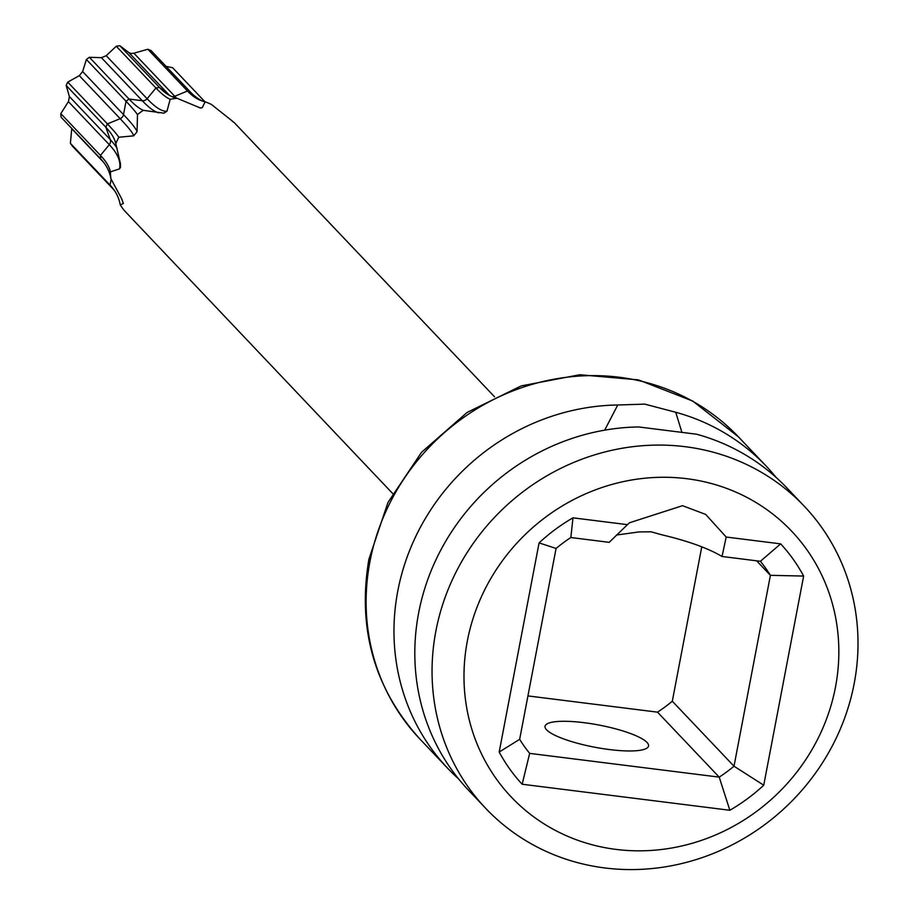 <?xml version="1.0" encoding="UTF-8"?>
<svg xmlns="http://www.w3.org/2000/svg" width="915" height="915" viewBox="0 0 915 915"><rect width="100%" height="100%" fill="white"/><g stroke="black" fill="none" stroke-linecap="round" stroke-linejoin="round"><path stroke-width="1.37" d="M467.348 640.98A193.179 180.827 136.5 0 0 616.058 849.406A193.179 180.827 136.5 0 0 835.475 687.119A193.179 180.827 136.5 0 0 686.765 478.694A193.179 180.827 136.5 0 0 467.348 640.98M627.45 524.661L629.612 522.728L682.521 505.686L705.682 514.413L726.19 537.036L780.667 543.865A176.492 165.215 -43.5 0 1 803.633 576.061L763.739 785.207A176.492 165.215 -43.5 0 1 729.85 810.267L522.156 784.235A176.492 165.215 -43.5 0 1 499.19 752.038L539.084 542.892A176.492 165.215 -43.5 0 1 572.984 517.833L627.45 524.661L609.196 542.332L570.846 537.517L572.984 517.833M726.19 537.036L722.038 556.48C707.936 548.165 687.863 540.948 661.82 534.795L651.091 531.809L638.967 531.935L616.378 535.046M458.609 778.928A219.52 205.486 -43.5 0 1 447.755 768.371A219.52 205.486 -43.5 0 1 397.796 590.999A219.52 205.486 -43.5 0 1 617.762 404.99L644.801 404.133L675.727 412.265L681.95 432.486M804.239 506.189L787.003 488.038A219.52 205.486 -43.5 0 0 696.578 434.213L638.613 426.95A219.52 205.486 -43.5 0 0 418.635 612.958A219.52 205.486 -43.5 0 0 468.594 790.32L485.831 808.471A219.52 205.486 136.5 0 0 701.508 857.835A219.52 205.486 136.5 0 0 854.187 683.551A219.52 205.486 136.5 0 0 804.239 506.189A219.52 205.486 136.5 0 0 588.562 456.825A219.52 205.486 136.5 0 0 435.872 631.11A219.52 205.486 136.5 0 0 485.831 808.471M609.55 749.568A52.681 11.289 10.8 0 0 648.541 746A52.681 11.289 10.8 0 0 584.022 722.678A52.681 11.289 10.8 0 0 545.043 726.258A52.681 11.289 10.8 0 0 609.55 749.568M675.727 412.265A219.52 205.486 -43.5 0 1 766.164 466.078A219.52 205.486 -43.5 0 1 776.149 477.47M604.678 430.153L617.762 404.99M722.038 556.48L760.388 561.284L780.667 543.865M760.388 561.284A150.151 140.555 -43.5 0 1 770.407 575.329L734.002 766.198A150.151 140.555 -43.5 0 1 719.213 777.132L529.671 753.377A150.151 140.555 -43.5 0 1 519.651 739.331L556.068 548.451A150.151 140.555 -43.5 0 1 570.846 537.517M556.068 548.451L539.084 542.892M527.932 695.915L657.53 712.156A150.151 140.555 136.5 0 0 672.308 701.222L701.736 546.964M803.633 576.061L770.407 575.329L756.625 560.815M672.308 701.222L734.002 766.198L763.739 785.207M657.53 712.156L719.213 777.132L729.85 810.267M529.671 753.377L522.156 784.235M519.651 739.331L499.19 752.038M232.319 121.386A342.759 119.568 -51.5 0 0 232.959 121.558L211.422 104.447A70.249 65.754 136.5 0 0 205.132 101.828L202.238 107.695L200.351 107.981L177.167 98.317A70.249 65.754 136.5 0 0 170.19 99.278L166.976 111.218L163.911 113.163L143.289 110.326A70.249 65.754 136.5 0 0 137.49 114.604L137.056 131.771L133.704 135.832L118.859 137.239A70.249 65.754 136.5 0 0 115.805 143.701L120.483 163.819L120.505 167.285L119.51 168.875L110.429 171.86A70.249 65.754 136.5 0 0 110.932 178.768L121.695 198.807L123.365 203.496L120.265 204.903A70.249 65.754 136.5 0 0 124.188 210.416L392.638 493.494M177.167 98.317A342.759 95.675 97.1 0 1 164.3 91.923A342.759 95.675 97.1 0 1 159.53 87.52L119.876 45.75A63.661 59.589 -43.5 0 0 116.274 46.242L106.243 55.701L147.109 98.74L155.927 88.012A342.759 46.15 -112.3 0 0 170.19 99.278M120.265 204.914A342.759 111.413 -19.6 0 0 114.604 190.789A342.759 111.413 -19.6 0 0 110.052 185.093L70.398 143.323A63.661 59.589 -43.5 0 0 72.422 146.16L112.076 187.93A342.759 119.568 128.5 0 1 114.867 191.178M110.429 171.86A342.759 73.417 10.8 0 0 100.467 155.401L60.813 113.62A63.661 59.589 -43.5 0 0 61.065 117.177L100.73 158.958A63.661 59.589 -43.5 0 1 100.467 155.39L109.297 144.673A349.713 74.904 -169.2 0 1 119.51 168.875M100.719 158.947A342.759 111.413 160.4 0 1 110.932 178.768M118.859 137.239A342.759 15.738 39.5 0 0 107.41 123.902L67.756 82.133A63.661 59.589 -43.5 0 0 66.177 85.461L69.403 96.578L110.258 139.618L105.843 127.231A342.759 73.417 -169.2 0 1 114.981 140.876A342.759 73.417 -169.2 0 1 115.805 143.701M143.278 110.315A342.759 46.15 67.7 0 1 129.026 99.06L89.373 57.29A63.661 59.589 -43.5 0 0 86.387 59.498L82.636 71.564L123.502 114.604L126.041 101.268A342.759 15.738 -140.5 0 1 137.49 114.604M202.638 101.142A342.759 119.568 128.5 0 1 190.743 92.381L151.089 50.611A63.661 59.589 -43.5 0 0 147.841 49.25L133.887 53.219L174.754 96.258L187.495 91.031A342.759 95.675 -82.9 0 0 201.689 100.822A342.759 95.675 -82.9 0 0 205.132 101.817M67.756 82.133L79.296 75.636L120.151 118.676L107.41 123.902A63.661 59.589 -43.5 0 0 105.843 127.231L66.177 85.461M89.373 57.29L101.416 57.679L142.282 100.719L129.026 99.06A63.661 59.589 -43.5 0 0 126.041 101.268L86.387 59.498M169.309 95.297L159.53 87.52A63.661 59.589 -43.5 0 0 155.927 88.012L116.274 46.242M190.743 92.381A63.661 59.589 -43.5 0 0 187.495 91.031L147.841 49.25M204.949 101.782L172.615 67.721L166.038 66.36M233.966 122.313L494.523 396.767M232.959 121.558L233.382 122.13M199.813 107.901A349.713 97.619 -82.9 0 0 202.238 107.695L200.351 107.981M119.876 45.75L128.866 52.59L131.142 53.47L133.887 53.219M71.759 128.443L70.398 143.323M69.403 96.578L68.431 101.634L60.813 113.62M79.296 75.636L82.636 71.564M101.416 57.679L106.243 55.701M447.755 768.371L419.882 739.011A219.52 205.486 -43.5 0 1 369.935 561.65A219.52 205.486 -43.5 0 1 522.614 387.365A219.52 205.486 -43.5 0 1 738.291 436.729L766.164 466.078M112.076 187.93A63.661 59.589 -43.5 0 1 110.052 185.093L111.173 179.214M171.928 96.59A5.273 4.93 136.5 0 0 174.754 96.258A349.713 97.619 -82.9 0 0 176.698 98.214M128.866 52.59L169.527 95.412M158.684 112.865A349.713 47.088 -112.3 0 1 142.282 100.719A5.273 4.93 136.5 0 0 147.109 98.74A349.713 47.088 -112.3 0 0 166.976 111.218M133.704 135.832A349.713 16.058 -140.5 0 0 120.151 118.676A5.273 4.93 136.5 0 0 123.502 114.604A349.713 16.058 -140.5 0 1 137.056 131.771M68.431 101.634L109.297 144.673A5.273 4.93 136.5 0 0 110.258 139.618A349.713 74.904 -169.2 0 1 117.097 148.402M71.736 128.718L103.487 162.149M419.882 739.011C374.235 688.366 357.227 628.445 368.894 559.259L387.949 502.507L421.529 452.319L467.073 412.459L521.173 385.913L579.778 374.738L638.476 379.885L692.735 401.067L738.291 436.729"/></g></svg>
